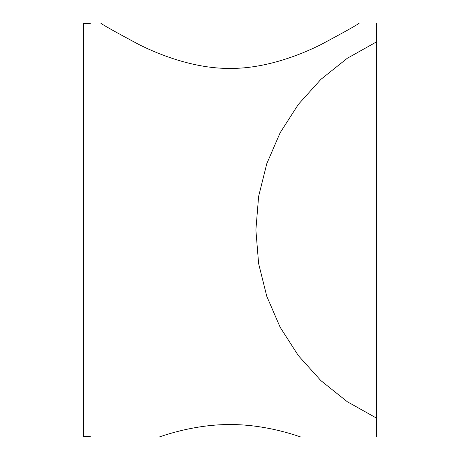 <?xml version="1.0" encoding="UTF-8"?>
<svg xmlns="http://www.w3.org/2000/svg" width="460" height="460" viewBox="0 0 460 460"><rect width="100%" height="100%" fill="white"/><g stroke="black" fill="none" stroke-linecap="round" stroke-linejoin="round"><path stroke-width="0.69" d="M83.375 436.281L90.275 436.281L90.275 437L159.275 437C158.516 437.408 191.987 424.338 230 424.546C268.013 424.338 301.484 437.408 300.725 437L376.625 437L376.625 418.174L347.231 401.683L320.902 380.638L298.339 355.603L280.134 327.238L266.777 296.292L258.618 263.591L255.875 230L258.618 196.408L266.777 163.708L280.134 132.762L298.339 104.397L320.902 79.362L347.231 58.316L376.625 41.825L376.625 23L359.375 23C358.392 24.219 345.765 31.32 321.483 44.309C299.167 55.648 264.034 68.776 230 68.413C195.966 68.776 160.833 55.648 138.517 44.309C114.235 31.32 101.608 24.219 100.625 23L90.275 23L90.275 23.719L83.375 23.719L83.375 436.281M214.141 425.201L209.611 425.615M250.389 425.615L245.858 425.201M376.625 41.825L376.625 418.174"/></g></svg>
